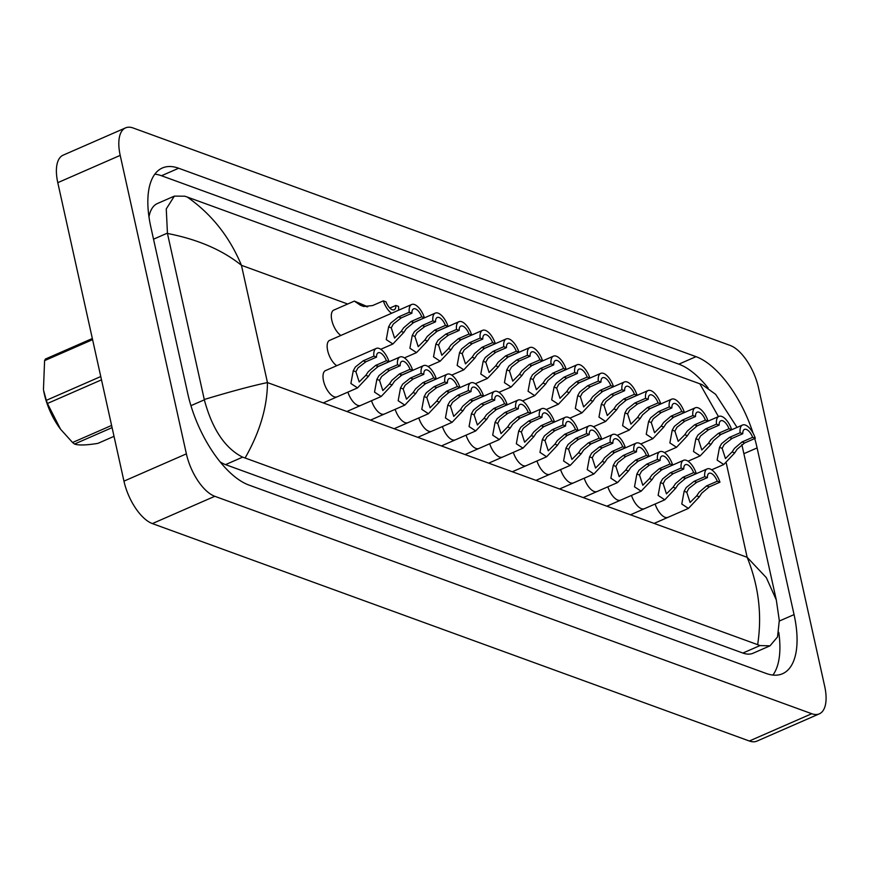 <?xml version="1.0" encoding="UTF-8"?>
<svg xmlns="http://www.w3.org/2000/svg" width="869" height="869" viewBox="0 0 869 869"><rect width="100%" height="100%" fill="white"/><g stroke="black" fill="none" stroke-linecap="round" stroke-linejoin="round"><path stroke-width="1.3" d="M325.973 370.4A14.338 6.507 66.4 0 0 325.527 370.563A14.338 6.507 66.4 0 0 323.518 380.872A14.338 6.507 66.4 0 0 337.009 396.829M334.283 309.885A14.338 6.507 66.4 0 0 333.837 310.048A14.338 6.507 66.4 0 0 331.828 320.357A14.338 6.507 66.4 0 0 340.876 335.445M330.133 340.148A14.338 6.507 66.4 0 0 329.677 340.3A14.338 6.507 66.4 0 0 327.667 350.609A14.338 6.507 66.4 0 0 336.727 365.708M655.128 504.031A14.338 6.507 66.4 0 0 667.892 517.337M418.782 417.946A14.338 6.507 66.4 0 0 431.545 431.263M442.419 426.56A14.338 6.507 66.4 0 0 455.182 439.866M466.045 435.163A14.338 6.507 66.4 0 0 478.819 448.48M489.681 443.766A14.338 6.507 66.4 0 0 502.456 457.083M395.145 409.342A14.338 6.507 66.4 0 0 407.919 422.66M584.218 478.2A14.338 6.507 66.4 0 0 596.992 491.517M607.855 486.814A14.338 6.507 66.4 0 0 620.629 500.131M631.491 495.417A14.338 6.507 66.4 0 0 644.255 508.734M536.955 460.983A14.338 6.507 66.4 0 0 549.719 474.3M513.318 452.38A14.338 6.507 66.4 0 0 526.093 465.697M560.592 469.597A14.338 6.507 66.4 0 0 573.355 482.914M347.882 392.125A14.338 6.507 66.4 0 0 360.646 405.443M371.508 400.728A14.338 6.507 66.4 0 0 384.283 414.046M819.337 713.84L756.91 741.127A38.236 17.358 -113.6 0 1 749.339 741.007L152.379 523.583A38.236 17.358 -113.6 0 1 123.952 481.144L57.788 182.664A38.236 17.358 -113.6 0 1 63.144 155.16L125.57 127.873A38.236 17.358 -113.6 0 1 133.153 127.993L730.112 345.417A38.236 17.358 -113.6 0 1 758.528 387.856L824.692 686.336A38.236 17.358 -113.6 0 1 819.337 713.84A38.236 17.358 -113.6 0 1 811.755 713.721L214.795 496.297A38.236 17.358 -113.6 0 1 186.379 453.857L120.204 155.377A38.236 17.358 -113.6 0 1 125.57 127.873M753.043 433.077A82.197 37.313 66.4 0 0 696.015 356.659L178.656 168.238A82.197 37.313 66.4 0 0 162.373 167.978A82.197 37.313 66.4 0 0 150.848 227.102L187.802 393.798A82.197 37.313 66.4 0 0 248.892 485.043L766.241 673.475A82.197 37.313 66.4 0 0 782.534 673.725A82.197 37.313 66.4 0 0 794.06 614.611L757.105 447.915A82.197 37.313 66.4 0 0 754.726 438.552M772.899 675.072A82.197 37.313 66.4 0 0 778.776 632.382M708.148 388.019A82.197 37.313 66.4 0 0 678.841 364.165L161.493 175.744A82.197 37.313 66.4 0 0 154.845 174.148M220.161 461.906A51.608 23.43 66.4 0 0 225.538 464.622L742.886 653.053A51.608 23.43 66.4 0 0 753.119 653.216L769.999 645.83L759.973 645.58L757.649 644.668C762.222 615.078 758.724 585.956 747.144 557.29L766.339 577.657L776.299 599.925L779.297 620.477L777.538 636.934L769.999 645.83M174.343 196.122L184.771 196.198L187.248 197.035C211.504 214.024 229.579 236.781 241.452 265.317C222.345 249.946 197.676 239.333 167.456 233.457L166.261 208.918L174.343 196.122L157.452 203.509A51.608 23.43 66.4 0 0 148.968 216.913M187.248 197.035L702.119 384.63L715.643 394.33L737.053 427.418M167.456 233.457L204.269 399.49C231.382 391.343 252.445 385.706 267.456 382.577C267.304 406.974 259.864 432.11 245.101 457.996L757.649 644.668M245.101 457.996L242.625 457.148C225.006 448.252 212.242 429.145 204.334 399.827L204.269 399.49M718.457 416.609L699.806 383.718M707.409 477.635L696.71 482.317L688.835 488.443L686.782 492.245L690.084 502.467L696.688 495.851L699.165 492.202L706.573 485.912L717.273 481.23A9.559 4.334 66.4 0 0 709.093 473.29A9.559 4.334 66.4 0 0 707.409 477.635L704.748 476.668L694.038 481.35L686.249 487.498L684.131 491.278L681.774 504.031L688.422 508.408L654.118 523.41M704.748 476.668A14.338 6.507 66.4 0 1 707.181 468.912A14.338 6.507 66.4 0 1 719.945 482.197L709.234 486.879L701.75 493.147L699.349 496.818L688.422 508.408M719.945 482.197L717.273 481.23M732.078 438.411L724.192 444.537L722.15 448.339L725.452 458.56L732.056 451.945L734.533 448.306L741.941 442.006L752.641 437.324A9.559 4.334 66.4 0 0 744.461 429.395A9.559 4.334 66.4 0 0 742.778 433.729L732.078 438.411L729.406 437.444L740.116 432.762L742.778 433.729M752.641 437.324L755.302 438.302L744.603 442.973L737.118 449.24L734.718 452.923L723.779 464.513L717.142 460.125L719.489 447.372L721.618 443.603L729.406 437.444M755.302 438.302A14.338 6.507 66.4 0 0 742.55 425.017A14.338 6.507 66.4 0 0 740.116 432.762M683.773 469.032L673.073 473.703L665.198 479.829L663.145 483.631L666.447 493.864L673.062 487.248L675.539 483.598L682.936 477.298L693.636 472.617A9.559 4.334 66.4 0 0 685.456 464.687A9.559 4.334 66.4 0 0 683.773 469.032L681.111 468.054L670.412 472.736L662.612 478.895L660.494 482.664L658.137 495.417L664.785 499.805L630.481 514.796M681.111 468.054A14.338 6.507 66.4 0 1 683.545 460.309A14.338 6.507 66.4 0 1 696.308 473.594L685.598 478.276L678.124 484.544L675.713 488.215L664.785 499.805M696.308 473.594L693.636 472.617M660.147 460.418L649.436 465.1L641.561 471.226L639.519 475.028L642.81 485.25L649.425 478.634L651.902 474.995L659.299 468.695L670.01 464.013A9.559 4.334 66.4 0 0 661.82 456.073A9.559 4.334 66.4 0 0 660.147 460.418L657.475 459.451L646.775 464.133L638.976 470.281L636.858 474.061L634.5 486.814L641.148 491.191L606.844 506.192M657.475 459.451A14.338 6.507 66.4 0 1 659.908 451.695A14.338 6.507 66.4 0 1 672.671 464.98L661.972 469.662L654.487 475.93L652.076 479.601L641.148 491.191M672.671 464.98L670.01 464.013M636.51 451.815L625.81 456.497L617.924 462.612L615.882 466.425L619.184 476.647L625.789 470.031L628.265 466.381L635.663 460.081L646.373 455.399A9.559 4.334 66.4 0 0 638.194 447.47A9.559 4.334 66.4 0 0 636.51 451.815L633.838 450.837L623.138 455.519L615.339 461.678L613.221 465.447L610.874 478.2L617.511 482.588L583.208 497.589M633.838 450.837A14.338 6.507 66.4 0 1 636.271 443.092A14.338 6.507 66.4 0 1 649.034 456.377L638.335 461.059L630.851 467.326L628.45 470.998L617.511 482.588M649.034 456.377L646.373 455.399M612.873 443.201L602.174 447.883L594.287 454.009L592.245 457.811L595.547 468.033L602.152 461.417L604.628 457.778L612.037 451.478L622.736 446.796A9.559 4.334 66.4 0 0 614.557 438.867A9.559 4.334 66.4 0 0 612.873 443.201L610.212 442.234L599.501 446.916L591.702 453.064L589.584 456.844L587.238 469.597L593.875 473.985L559.582 488.975M610.212 442.234A14.338 6.507 66.4 0 1 612.645 434.478A14.338 6.507 66.4 0 1 625.398 447.763L614.698 452.445L607.214 458.713L604.813 462.384L593.875 473.985M625.398 447.763L622.736 446.796M708.441 429.807L700.566 435.934L698.513 439.736L701.815 449.957L708.42 443.342L710.896 439.692L718.305 433.392L729.004 428.721A9.559 4.334 66.4 0 0 720.825 420.781A9.559 4.334 66.4 0 0 719.141 425.126L708.441 429.807L705.78 428.83L716.48 424.159L719.141 425.126M729.004 428.721L731.676 429.688L720.966 434.37L713.482 440.637L711.081 444.309L700.153 455.899L693.505 451.511L695.863 438.769L697.981 434.989L705.78 428.83M731.676 429.688A14.338 6.507 66.4 0 0 718.913 416.403A14.338 6.507 66.4 0 0 716.48 424.159M684.805 421.193L676.929 427.32L674.887 431.122L678.178 441.354L684.794 434.739L687.27 431.089L694.668 424.789L705.367 420.107A9.559 4.334 66.4 0 0 697.188 412.178A9.559 4.334 66.4 0 0 695.504 416.523L684.805 421.193L682.143 420.227L692.843 415.545L695.504 416.523M705.367 420.107L708.039 421.085L697.34 425.756L689.856 432.034L687.444 435.706L676.516 447.296L669.869 442.908L672.226 430.155L674.344 426.386L682.143 420.227M708.039 421.085A14.338 6.507 66.4 0 0 695.276 407.8A14.338 6.507 66.4 0 0 692.843 415.545M661.168 412.59L653.292 418.717L651.25 422.519L654.542 432.74L661.157 426.125L663.634 422.475L671.031 416.186L681.741 411.504A9.559 4.334 66.4 0 0 673.562 403.564A9.559 4.334 66.4 0 0 671.878 407.909L661.168 412.59L658.506 411.613L669.206 406.942L671.878 407.909M681.741 411.504L684.403 412.471L673.703 417.153L666.219 423.42L663.818 427.092L652.88 438.682L646.243 434.304L648.589 421.552L650.707 417.772L658.506 411.613M684.403 412.471A14.338 6.507 66.4 0 0 671.639 399.186A14.338 6.507 66.4 0 0 669.206 406.942M637.542 403.976L629.656 410.103L627.614 413.905L630.916 424.137L637.52 417.522L639.997 413.872L647.405 407.572L658.105 402.89A9.559 4.334 66.4 0 0 649.925 394.961A9.559 4.334 66.4 0 0 648.241 399.305L637.542 403.976L634.87 403.01L645.569 398.328L648.241 399.305M658.105 402.89L660.766 403.868L650.066 408.549L642.582 414.817L640.181 418.489L629.243 430.079L622.606 425.691L624.952 412.938L627.07 409.169L634.87 403.01M660.766 403.868A14.338 6.507 66.4 0 0 648.013 390.583A14.338 6.507 66.4 0 0 645.569 398.328M101.499 379.84L47.415 403.488L60.515 429.134A44.916 20.389 -113.6 0 1 46.926 403.194A44.916 20.389 -113.6 0 1 43.591 390.42L46.329 400.337L100.761 376.538M112.09 427.624L74.517 444.048C78.568 445.471 86.368 445.243 97.936 443.364L114.024 436.325M74.517 444.048A51.608 23.43 -113.6 0 1 72.572 442.506L111.612 425.441M60.841 429.547L72.572 442.506M47.415 403.488A51.608 23.43 -113.6 0 1 46.861 401.912A51.608 23.43 -113.6 0 1 46.329 400.337M92.592 339.649L44.591 360.635A51.608 23.43 -113.6 0 1 45.46 359.016L92.342 338.519M44.591 360.635L43.45 389.627M589.236 434.598L578.537 439.279L570.661 445.406L568.608 449.208L571.911 459.429L578.515 452.814L580.992 449.164L588.4 442.864L599.099 438.193A9.559 4.334 66.4 0 0 590.92 430.253A9.559 4.334 66.4 0 0 589.236 434.598L586.575 433.631L575.875 438.302L568.076 444.461L565.958 448.241L563.601 460.983L570.249 465.371L535.945 480.372M586.575 433.631A14.338 6.507 66.4 0 1 589.008 425.875A14.338 6.507 66.4 0 1 601.772 439.16L591.061 443.842L583.577 450.109L581.176 453.781L570.249 465.371M601.772 439.16L599.099 438.193M565.6 425.984L554.9 430.666L547.025 436.792L544.982 440.594L548.274 450.815L554.889 444.2L557.366 440.561L564.763 434.261L575.463 429.579A9.559 4.334 66.4 0 0 567.283 421.65A9.559 4.334 66.4 0 0 565.6 425.984L562.938 425.017L552.239 429.699L544.439 435.847L542.321 439.627L539.964 452.38L546.612 456.768L512.308 471.758M562.938 425.017A14.338 6.507 66.4 0 1 565.371 417.272A14.338 6.507 66.4 0 1 578.135 430.557L567.435 435.228L559.951 441.495L557.54 445.178L546.612 456.768M578.135 430.557L575.463 429.579M541.974 417.381L531.263 422.062L523.388 428.189L521.346 431.991L524.637 442.212L531.252 435.597L533.729 431.947L541.126 425.647L551.837 420.976A9.559 4.334 66.4 0 0 543.657 413.036A9.559 4.334 66.4 0 0 541.974 417.381L539.301 416.414L528.602 421.085L520.803 427.244L518.684 431.024L516.338 443.766L522.975 448.154L488.671 463.155M539.301 416.414A14.338 6.507 66.4 0 1 541.735 408.658A14.338 6.507 66.4 0 1 554.498 421.943L543.798 426.625L536.314 432.892L533.914 436.564L522.975 448.154M554.498 421.943L551.837 420.976M518.337 408.778L507.637 413.448L499.751 419.575L497.709 423.377L501.011 433.609L507.615 426.994L510.092 423.344L517.5 417.044L528.2 412.362A9.559 4.334 66.4 0 0 520.02 404.433A9.559 4.334 66.4 0 0 518.337 408.778L515.665 407.8L504.965 412.482L497.166 418.641L495.048 422.41L492.701 435.163L499.338 439.551L465.034 454.541M515.665 407.8A14.338 6.507 66.4 0 1 518.109 400.055A14.338 6.507 66.4 0 1 530.861 413.34L520.162 418.011L512.677 424.289L510.277 427.961L499.338 439.551M530.861 413.34L528.2 412.362M613.905 395.373L606.03 401.5L603.977 405.302L607.279 415.523L613.883 408.908L616.36 405.269L623.768 398.969L634.468 394.287A9.559 4.334 66.4 0 0 626.288 386.347A9.559 4.334 66.4 0 0 624.605 390.692L613.905 395.373L611.233 394.407L621.943 389.725L624.605 390.692M634.468 394.287L637.129 395.254L626.43 399.936L618.945 406.203L616.545 409.875L605.606 421.465L598.969 417.087L601.326 404.335L603.444 400.555L611.233 394.407M637.129 395.254A14.338 6.507 66.4 0 0 624.376 381.969A14.338 6.507 66.4 0 0 621.943 389.725M590.268 386.77L582.393 392.886L580.34 396.698L583.642 406.92L590.257 400.305L592.734 396.655L600.131 390.355L610.831 385.673A9.559 4.334 66.4 0 0 602.651 377.743A9.559 4.334 66.4 0 0 600.968 382.088L590.268 386.77L587.607 385.793L598.306 381.111L600.968 382.088M610.831 385.673L613.503 386.651L602.793 391.332L595.319 397.6L592.908 401.272L581.98 412.862L575.332 408.473L577.689 395.721L579.808 391.952L587.607 385.793M613.503 386.651A14.338 6.507 66.4 0 0 600.74 373.366A14.338 6.507 66.4 0 0 598.306 381.111M566.631 378.156L558.756 384.283L556.714 388.085L560.005 398.306L566.621 391.691L569.097 388.052L576.495 381.752L587.194 377.07A9.559 4.334 66.4 0 0 579.015 369.14A9.559 4.334 66.4 0 0 577.342 373.474L566.631 378.156L563.97 377.189L574.67 372.508L577.342 373.474M587.194 377.07L589.866 378.037L579.167 382.718L571.683 388.986L569.271 392.658L558.343 404.259L551.696 399.87L554.053 387.118L556.171 383.338L563.97 377.189M589.866 378.037A14.338 6.507 66.4 0 0 577.103 364.752A14.338 6.507 66.4 0 0 574.67 372.508M543.006 369.553L535.119 375.68L533.077 379.481L536.379 389.703L542.984 383.088L545.46 379.438L552.858 373.138L563.568 368.467A9.559 4.334 66.4 0 0 555.389 360.526A9.559 4.334 66.4 0 0 553.705 364.871L543.006 369.553L540.333 368.575L551.033 363.894L553.705 364.871M563.568 368.467L566.23 369.434L555.53 374.115L548.046 380.383L545.645 384.055L534.707 395.645L528.07 391.256L530.416 378.515L532.534 374.735L540.333 368.575M566.23 369.434A14.338 6.507 66.4 0 0 553.466 356.149A14.338 6.507 66.4 0 0 551.033 363.894M494.7 400.164L484 404.845L476.125 410.972L474.072 414.774L477.374 424.995L483.979 418.38L486.455 414.73L493.864 408.441L504.563 403.759A9.559 4.334 66.4 0 0 496.384 395.819A9.559 4.334 66.4 0 0 494.7 400.164L492.039 399.197L481.328 403.868L473.54 410.027L471.422 413.807L469.064 426.56L475.701 430.937L441.409 445.938M492.039 399.197A14.338 6.507 66.4 0 1 494.472 391.441A14.338 6.507 66.4 0 1 507.224 404.726L496.525 409.408L489.041 415.675L486.64 419.347L475.701 430.937M507.224 404.726L504.563 403.759M471.063 391.561L460.364 396.231L452.488 402.358L450.435 406.16L453.737 416.392L460.353 409.777L462.829 406.127L470.227 399.827L480.926 395.145A9.559 4.334 66.4 0 0 472.747 387.216A9.559 4.334 66.4 0 0 471.063 391.561L468.402 390.583L457.702 395.265L449.903 401.424L447.785 405.193L445.428 417.946L452.076 422.334L417.772 437.324M468.402 390.583A14.338 6.507 66.4 0 1 470.835 382.838A14.338 6.507 66.4 0 1 483.598 396.123L472.888 400.794L465.404 407.072L463.003 410.744L452.076 422.334M483.598 396.123L480.926 395.145M447.437 382.947L436.727 387.628L428.851 393.755L426.809 397.557L430.101 407.778L436.716 401.163L439.193 397.524L446.59 391.224L457.29 386.542A9.559 4.334 66.4 0 0 449.11 378.602A9.559 4.334 66.4 0 0 447.437 382.947L444.765 381.98L434.065 386.662L426.266 392.81L424.148 396.59L421.791 409.342L428.439 413.72L394.135 428.721M444.765 381.98A14.338 6.507 66.4 0 1 447.198 374.224A14.338 6.507 66.4 0 1 459.962 387.509L449.262 392.191L441.778 398.458L439.366 402.13L428.439 413.72M459.962 387.509L457.29 386.542M423.8 374.343L413.101 379.025L405.215 385.141L403.173 388.954L406.475 399.175L413.079 392.56L415.556 388.91L422.953 382.61L433.664 377.928A9.559 4.334 66.4 0 0 425.484 369.998A9.559 4.334 66.4 0 0 423.8 374.343L421.128 373.366L410.429 378.048L402.629 384.207L400.511 387.976L398.165 400.728L404.802 405.117L370.498 420.118M421.128 373.366A14.338 6.507 66.4 0 1 423.561 365.621A14.338 6.507 66.4 0 1 436.325 378.906L425.625 383.587L418.141 389.855L415.74 393.527L404.802 405.117M436.325 378.906L433.664 377.928M400.164 365.73L389.464 370.411L381.578 376.538L379.536 380.34L382.838 390.561L389.442 383.946L391.919 380.307L399.327 374.007L410.027 369.325A9.559 4.334 66.4 0 0 401.847 361.385A9.559 4.334 66.4 0 0 400.164 365.73L397.502 364.763L386.792 369.444L378.993 375.593L376.874 379.373L374.528 392.125L381.165 396.503L346.861 411.504M397.502 364.763A14.338 6.507 66.4 0 1 399.936 357.007A14.338 6.507 66.4 0 1 412.688 370.292L401.989 374.973L394.504 381.241L392.104 384.913L381.165 396.503M412.688 370.292L410.027 369.325M376.527 357.126L365.827 361.808L357.952 367.935L355.899 371.736L359.201 381.958L365.806 375.343L368.282 371.693L375.69 365.393L386.39 360.722A9.559 4.334 66.4 0 0 378.211 352.781A9.559 4.334 66.4 0 0 376.527 357.126L373.866 356.149L363.166 360.831L355.367 366.99L353.248 370.77L350.891 383.511L357.539 387.9L323.235 402.901M373.866 356.149A14.338 6.507 66.4 0 1 376.299 348.404A14.338 6.507 66.4 0 1 389.062 361.689L378.352 366.37L370.867 372.638L368.467 376.31L357.539 387.9M389.062 361.689L386.39 360.722M519.369 360.939L511.483 367.066L509.44 370.867L512.743 381.089L519.347 374.474L521.824 370.835L529.232 364.535L539.931 359.853A9.559 4.334 66.4 0 0 531.752 351.923A9.559 4.334 66.4 0 0 530.068 356.257L519.369 360.939L516.697 359.972L527.407 355.291L530.068 356.257M539.931 359.853L542.593 360.831L531.893 365.501L524.409 371.769L522.008 375.451L511.07 387.042L504.433 382.653L506.779 369.901L508.897 366.121L516.697 359.972M542.593 360.831A14.338 6.507 66.4 0 0 529.84 347.546A14.338 6.507 66.4 0 0 527.407 355.291M495.732 352.336L487.857 358.462L485.804 362.264L489.106 372.486L495.71 365.871L498.187 362.221L505.595 355.921L516.295 351.25A9.559 4.334 66.4 0 0 508.115 343.309A9.559 4.334 66.4 0 0 506.431 347.654L495.732 352.336L493.071 351.358L503.77 346.688L506.431 347.654M516.295 351.25L518.967 352.217L508.256 356.898L500.772 363.166L498.371 366.837L487.444 378.428L480.796 374.039L483.153 361.298L485.271 357.517L493.071 351.358M518.967 352.217A14.338 6.507 66.4 0 0 506.203 338.932A14.338 6.507 66.4 0 0 503.77 346.688M472.095 343.722L464.22 349.849L462.178 353.65L465.469 363.872L472.084 357.268L474.561 353.618L481.958 347.318L492.658 342.636A9.559 4.334 66.4 0 0 484.478 334.706A9.559 4.334 66.4 0 0 482.795 339.051L472.095 343.722L469.434 342.755L480.133 338.074L482.795 339.051M492.658 342.636L495.33 343.613L484.63 348.284L477.146 354.563L474.735 358.234L463.807 369.825L457.159 365.436L459.516 352.684L461.635 348.914L469.434 342.755M495.33 343.613A14.338 6.507 66.4 0 0 482.567 330.329A14.338 6.507 66.4 0 0 480.133 338.074M448.458 335.119L440.583 341.245L438.541 345.047L441.832 355.269L448.447 348.654L450.924 345.004L458.321 338.714L469.032 334.033A9.559 4.334 66.4 0 0 460.852 326.092A9.559 4.334 66.4 0 0 459.169 330.437L448.458 335.119L445.797 334.141L456.497 329.47L459.169 330.437M469.032 334.033L471.693 334.999L460.994 339.681L453.509 345.949L451.109 349.62L440.17 361.211L433.522 356.833L435.88 344.081L437.998 340.3L445.797 334.141M471.693 334.999A14.338 6.507 66.4 0 0 458.93 321.715A14.338 6.507 66.4 0 0 456.497 329.47M424.832 326.505L416.946 332.631L414.904 336.433L418.206 346.666L424.811 340.051L427.287 336.401L434.696 330.101L445.395 325.419A9.559 4.334 66.4 0 0 437.216 317.489A9.559 4.334 66.4 0 0 435.532 321.834L424.832 326.505L422.16 325.538L432.86 320.857L435.532 321.834M445.395 325.419L448.056 326.396L437.357 331.067L429.873 337.346L427.472 341.017L416.533 352.608L409.896 348.219L412.243 335.467L414.361 331.697L422.16 325.538M448.056 326.396A14.338 6.507 66.4 0 0 435.304 313.112A14.338 6.507 66.4 0 0 432.86 320.857M401.196 317.902L393.32 324.028L391.267 327.83L394.569 338.052L401.174 331.437L403.651 327.798L411.059 321.497L421.758 316.816A9.559 4.334 66.4 0 0 413.579 308.875A9.559 4.334 66.4 0 0 411.895 313.22L401.196 317.902L398.523 316.935L409.234 312.253L411.895 313.22M421.758 316.816L424.42 317.782L413.72 322.464L406.236 328.732L403.835 332.403L392.897 343.994L386.26 339.616L388.606 326.863L390.735 323.083L398.523 316.935M424.42 317.782A14.338 6.507 66.4 0 0 411.667 304.498A14.338 6.507 66.4 0 0 409.234 312.253M366.935 306.8L359.853 303.922L363.112 306.236L360.45 305.258L354.356 301.108L367.75 306.768M391.615 313.264A14.338 6.507 66.4 0 1 383.338 300.88L372.627 305.551L363.676 306.475L360.45 305.258M398.48 310.266A14.338 6.507 66.4 0 0 398.534 306.409L395.862 305.443L389.844 308.071M383.338 300.88L385.999 301.847A9.559 4.334 66.4 0 0 394.178 309.788A9.559 4.334 66.4 0 0 395.862 305.443M347.719 304.02L241.452 265.317L267.456 382.577L747.144 557.29L726.256 463.047M811.755 713.721L749.339 741.007M120.204 155.377L57.788 182.664M186.379 453.857L123.952 481.144M214.795 496.297L152.379 523.583M779.33 621.042L794.06 614.611M161.493 175.744L178.656 168.238M678.841 364.165L696.015 356.659M743.875 453.694L757.105 447.915M153.52 239.192L167.38 233.131M742.886 653.053L759.973 645.58M225.538 464.622L242.625 457.148M190.93 405.682L204.334 399.827M699.349 496.818L696.688 495.851M686.782 492.245L684.131 491.278M696.71 482.317L694.038 481.35M709.234 486.879L706.573 485.912M741.941 442.006L744.603 442.973M732.056 451.945L734.718 452.923M719.489 447.372L722.15 448.339M675.713 488.215L673.062 487.248M663.145 483.631L660.494 482.664M673.073 473.703L670.412 472.736M685.598 478.276L682.936 477.298M652.076 479.601L649.425 478.634M639.519 475.028L636.858 474.061M649.436 465.1L646.775 464.133M661.972 469.662L659.299 468.695M628.45 470.998L625.789 470.031M615.882 466.425L613.221 465.447M625.81 456.497L623.138 455.519M638.335 461.059L635.663 460.081M604.813 462.384L602.152 461.417M592.245 457.811L589.584 456.844M602.174 447.883L599.501 446.916M614.698 452.445L612.037 451.478M718.305 433.392L720.966 434.37M708.42 443.342L711.081 444.309M695.863 438.769L698.513 439.736M694.668 424.789L697.34 425.756M684.794 434.739L687.444 435.706M672.226 430.155L674.887 431.122M671.031 416.186L673.703 417.153M661.157 426.125L663.818 427.092M648.589 421.552L651.25 422.519M647.405 407.572L650.066 408.549M637.52 417.522L640.181 418.489M624.952 412.938L627.614 413.905M581.176 453.781L578.515 452.814M568.608 449.208L565.958 448.241M578.537 439.279L575.875 438.302M591.061 443.842L588.4 442.864M557.54 445.178L554.889 444.2M544.982 440.594L542.321 439.627M554.9 430.666L552.239 429.699M567.435 435.228L564.763 434.261M533.914 436.564L531.252 435.597M521.346 431.991L518.684 431.024M531.263 422.062L528.602 421.085M543.798 426.625L541.126 425.647M510.277 427.961L507.615 426.994M497.709 423.377L495.048 422.41M507.637 413.448L504.965 412.482M520.162 418.011L517.5 417.044M623.768 398.969L626.43 399.936M613.883 408.908L616.545 409.875M601.326 404.335L603.977 405.302M600.131 390.355L602.793 391.332M590.257 400.305L592.908 401.272M577.689 395.721L580.34 396.698M576.495 381.752L579.167 382.718M566.621 391.691L569.271 392.658M554.053 387.118L556.714 388.085M552.858 373.138L555.53 374.115M542.984 383.088L545.645 384.055M530.416 378.515L533.077 379.481M486.64 419.347L483.979 418.38M474.072 414.774L471.422 413.807M484 404.845L481.328 403.868M496.525 409.408L493.864 408.441M463.003 410.744L460.353 409.777M450.435 406.16L447.785 405.193M460.364 396.231L457.702 395.265M472.888 400.794L470.227 399.827M439.366 402.13L436.716 401.163M426.809 397.557L424.148 396.59M436.727 387.628L434.065 386.662M449.262 392.191L446.59 391.224M415.74 393.527L413.079 392.56M403.173 388.954L400.511 387.976M413.101 379.025L410.429 378.048M425.625 383.587L422.953 382.61M392.104 384.913L389.442 383.946M379.536 380.34L376.874 379.373M389.464 370.411L386.792 369.444M401.989 374.973L399.327 374.007M368.467 376.31L365.806 375.343M355.899 371.736L353.248 370.77M365.827 361.808L363.166 360.831M378.352 366.37L375.69 365.393M529.232 364.535L531.893 365.501M519.347 374.474L522.008 375.451M506.779 369.901L509.44 370.867M505.595 355.921L508.256 356.898M495.71 365.871L498.371 366.837M483.153 361.298L485.804 362.264M481.958 347.318L484.63 348.284M472.084 357.268L474.735 358.234M459.516 352.684L462.178 353.65M458.321 338.714L460.994 339.681M448.447 348.654L451.109 349.62M435.88 344.081L438.541 345.047M434.696 330.101L437.357 331.067M424.811 340.051L427.472 341.017M412.243 335.467L414.904 336.433M411.059 321.497L413.72 322.464M401.174 331.437L403.835 332.403M388.606 326.863L391.267 327.83M741.844 444.537L776.289 599.925M707.181 468.912L684.283 478.928M723.779 464.513L711.657 469.814M742.55 425.017L719.651 435.021M683.545 460.309L660.646 470.314M659.908 451.695L637.01 461.711M636.271 443.092L613.373 453.107M612.645 434.478L589.747 444.493M700.153 455.899L688.031 461.2M718.913 416.403L696.015 426.418M676.516 447.296L664.394 452.597M695.276 407.8L672.378 417.804M652.88 438.682L640.757 443.983M671.639 399.186L648.741 409.201M629.243 430.079L617.12 435.38M648.013 390.583L625.104 400.587M589.008 425.875L566.11 435.89M565.371 417.272L542.473 427.276M541.735 408.658L518.836 418.673M518.109 400.055L495.2 410.059M605.606 421.465L593.484 426.766M624.376 381.969L601.478 391.984M581.98 412.862L569.858 418.163M600.74 373.366L577.842 383.381M558.343 404.259L546.221 409.549M577.103 364.752L554.205 374.767M534.707 395.645L522.584 400.946M553.466 356.149L530.568 366.164M494.472 391.441L471.574 401.456M470.835 382.838L447.937 392.842M447.198 374.224L424.3 384.239M423.561 365.621L400.663 375.636M399.936 357.007L377.027 367.022M376.299 348.404L325.104 370.781M511.07 387.042L498.947 392.343M529.84 347.546L506.931 357.55M487.444 378.428L475.321 383.729M506.203 338.932L483.305 348.947M463.807 369.825L451.684 375.126M482.567 330.329L459.668 340.333M440.17 361.211L428.048 366.512M458.93 321.715L436.032 331.73M416.533 352.608L404.411 357.909M435.304 313.112L412.395 323.116M392.897 343.994L380.774 349.295M411.667 304.498L329.264 340.529M354.356 301.108L333.414 310.266"/></g></svg>

